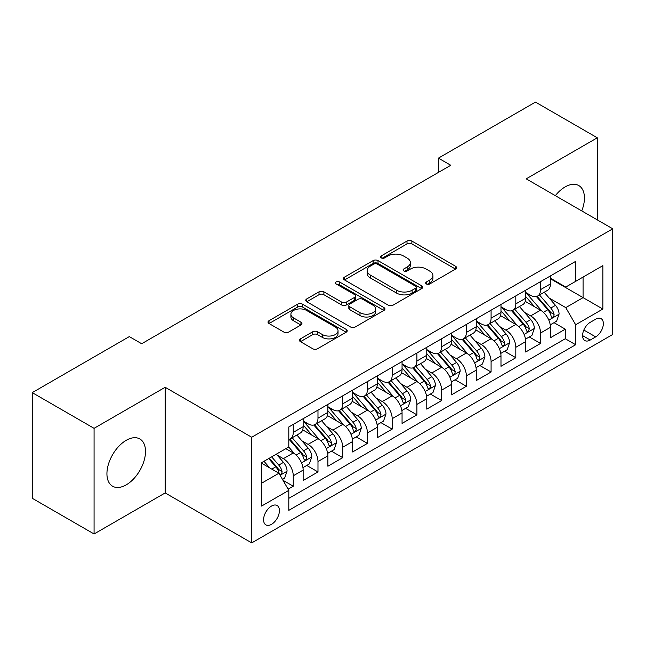 <?xml version="1.0" encoding="UTF-8"?>
<svg xmlns="http://www.w3.org/2000/svg" width="645" height="645" viewBox="0 0 645 645"><rect width="100%" height="100%" fill="white"/><g stroke="black" fill="none" stroke-linecap="round" stroke-linejoin="round"><path stroke-width="0.97" d="M426.369 283.961A2.403 1.387 0 0 0 429.763 283.961L455.555 269.07A3.435 1.983 0 0 0 456.563 267.667A3.435 1.983 0 0 0 455.555 266.264L411.865 241.045A3.435 1.983 0 0 0 407.011 241.045L381.219 255.928A2.403 1.387 0 0 0 380.518 256.912A2.403 1.387 0 0 0 381.219 257.895A2.403 1.387 0 0 0 384.622 257.895L387.959 255.968A10.981 6.345 0 0 1 403.488 255.968L407.132 258.065A10.981 6.345 0 0 1 410.349 262.555A10.981 6.345 0 0 1 407.132 267.038L403.794 268.965A2.403 1.387 0 0 0 403.093 269.941A2.403 1.387 0 0 0 403.794 270.924A2.403 1.387 0 0 0 407.189 270.924L410.526 268.997A10.981 6.345 0 0 1 426.063 268.997L429.707 271.102A10.981 6.345 0 0 1 432.924 275.584A10.981 6.345 0 0 1 429.707 280.067L426.369 281.994A2.403 1.387 0 0 0 425.66 282.978A2.403 1.387 0 0 0 426.369 283.961L426.369 281.994M126.218 484.863A27.275 15.746 120 0 0 144.037 460.828A27.275 15.746 120 0 0 139.86 438.971A27.275 15.746 120 0 0 126.218 440.317A27.275 15.746 120 0 0 108.4 464.36A27.275 15.746 120 0 0 112.577 486.217A27.275 15.746 120 0 0 126.218 484.863M581.758 210.915A27.275 15.746 120 0 0 578.783 185.558A27.275 15.746 120 0 0 565.149 186.905A27.275 15.746 120 0 0 555.337 195.661M271.497 524.337A11.191 6.458 120 0 0 278.809 514.476A11.191 6.458 120 0 0 277.092 505.511A11.191 6.458 120 0 0 271.497 506.067A11.191 6.458 120 0 0 264.184 515.927A11.191 6.458 120 0 0 265.901 524.893A11.191 6.458 120 0 0 271.497 524.337M300.449 338.859A3.435 1.983 0 0 0 299.449 340.254A3.435 1.983 0 0 0 300.449 341.656L312.712 348.735A3.435 1.983 0 0 0 317.566 348.735L346.204 332.199A3.435 1.983 0 0 0 347.212 330.796A3.435 1.983 0 0 0 346.204 329.393L302.513 304.174A3.435 1.983 0 0 0 297.659 304.174L269.021 320.71A3.435 1.983 0 0 0 268.014 322.113A3.435 1.983 0 0 0 269.021 323.508L283.824 332.062A3.435 1.983 0 0 0 288.678 332.062L300.941 324.983A3.435 1.983 0 0 0 301.941 323.58A3.435 1.983 0 0 0 300.941 322.178L293.596 317.945A9.183 5.305 0 0 1 290.903 314.196A9.183 5.305 0 0 1 296.571 309.294A9.183 5.305 0 0 1 306.585 310.447L335.344 327.047A9.183 5.305 0 0 1 338.036 330.796A9.183 5.305 0 0 1 332.369 335.698A9.183 5.305 0 0 1 322.363 334.545L317.566 331.78A3.435 1.983 0 0 0 312.712 331.78L300.449 338.859L300.449 341.656M165.168 387.282L94.073 428.328L32.25 392.636L32.25 498.287L94.073 533.979L165.168 492.933L251.711 542.897L251.711 437.246L165.168 387.282L165.168 492.933M597.294 219.881L597.294 137.796L526.199 178.842L612.75 228.806L251.711 437.246M597.294 137.796L535.471 102.103L438.415 158.138L438.415 172.417M32.25 392.636L129.306 336.601L141.674 343.737L450.782 165.273L438.415 158.138M388.201 305.15A3.435 1.983 0 0 0 393.055 305.15L421.693 288.613A3.435 1.983 0 0 0 422.701 287.219A3.435 1.983 0 0 0 421.693 285.816L378.002 260.588A3.435 1.983 0 0 0 373.149 260.588L344.511 277.124A3.435 1.983 0 0 0 343.503 278.527A3.435 1.983 0 0 0 344.511 279.93L388.201 305.15M337.093 284.477A2.403 1.387 0 0 1 339.528 284.816L339.528 281.962L383.952 307.609A3.435 1.983 0 0 1 384.952 309.003A3.435 1.983 0 0 1 383.952 310.406L355.306 326.942A3.435 1.983 0 0 1 350.453 326.942L306.762 301.723L306.762 298.917A3.435 1.983 0 0 0 305.762 300.32A3.435 1.983 0 0 0 306.762 301.723M306.762 298.917L319.025 291.838A3.435 1.983 0 0 1 323.879 291.838L341.592 302.07A3.435 1.983 0 0 0 346.446 302.07L354.581 297.377A3.435 1.983 0 0 0 355.589 295.974A3.435 1.983 0 0 0 354.581 294.572L336.134 283.921A2.403 1.387 0 0 1 335.432 282.945A2.403 1.387 0 0 1 336.916 281.663A2.403 1.387 0 0 1 339.528 281.962M288.13 489.184L293.257 486.217L282.994 480.299M277.156 455.08L283.365 458.668A13.988 8.079 60 0 1 293.257 475.8L303.15 470.084L303.15 480.509L317.985 471.947L306.738 465.448M301.884 440.801L308.092 444.389A13.988 8.079 60 0 1 317.985 461.522L327.878 455.813L327.878 466.23L342.713 457.668L331.466 451.169M326.612 426.53L332.828 430.11A13.988 8.079 60 0 1 342.713 447.243L352.605 441.535L352.605 451.96L367.44 443.389L356.193 436.891M351.348 412.252L357.556 415.832A13.988 8.079 60 0 1 367.44 432.964L377.333 427.256L377.333 437.681L392.176 429.11L380.921 422.62M376.075 397.973L382.283 401.561A13.988 8.079 60 0 1 392.176 418.694L402.061 412.977L402.061 423.402L416.904 414.84L405.649 408.341M400.803 383.694L407.011 387.282A13.988 8.079 60 0 1 416.904 404.415L426.788 398.707L426.788 409.124L441.632 400.561L430.376 394.063M425.531 369.424L431.739 373.003A13.988 8.079 60 0 1 441.632 390.136L451.524 384.428L451.524 394.845L466.359 386.282L455.104 379.784M450.258 355.145L456.466 358.725A13.988 8.079 60 0 1 466.359 375.858L476.252 370.149L476.252 380.574L491.087 372.004L479.832 365.505M474.986 340.866L481.194 344.454A13.988 8.079 60 0 1 491.087 361.587L500.98 355.871L500.98 366.296L515.815 357.725L504.559 351.235M499.714 326.588L505.922 330.175A13.988 8.079 60 0 1 515.815 347.308L525.707 341.592L525.707 352.017L540.542 343.454L540.542 333.03A13.988 8.079 -120 0 0 530.65 315.897L524.441 312.309M529.295 336.956L540.542 343.454M303.15 470.084A13.988 8.079 -120 0 0 293.257 452.951L285.84 448.67M327.878 455.813A13.988 8.079 -120 0 0 317.985 438.681L302.69 429.852M352.605 441.535A13.988 8.079 -120 0 0 342.713 424.402L327.426 415.574M377.333 427.256A13.988 8.079 -120 0 0 367.44 410.123L352.154 401.295M402.061 412.977A13.988 8.079 -120 0 0 392.176 395.845L376.882 387.016M426.788 398.707A13.988 8.079 -120 0 0 416.904 381.574L401.609 372.737M451.524 384.428A13.988 8.079 -120 0 0 441.632 367.295L426.337 358.467M476.252 370.149A13.988 8.079 -120 0 0 466.359 353.017L451.065 344.188M500.98 355.871A13.988 8.079 -120 0 0 491.087 338.738L475.792 329.909M525.707 341.592A13.988 8.079 -120 0 0 515.815 324.459L500.52 315.631M595.69 319.178L590.248 322.323A10.844 6.256 120 0 0 583.169 331.877A10.844 6.256 120 0 0 584.83 340.56A10.844 6.256 120 0 0 590.248 340.028L595.69 336.883A10.844 6.256 120 0 0 602.769 327.329A10.844 6.256 120 0 0 601.108 318.646A10.844 6.256 120 0 0 595.69 319.178M251.711 542.897L612.75 334.457L612.75 228.806M261.604 483.218L278.914 473.228L288.807 490.361L288.807 510.348L575.654 344.736L575.654 324.749L565.77 307.617L549.169 298.038M288.807 490.361L261.604 506.067L261.604 462.659L288.807 446.961L288.807 426.974L575.654 261.362L575.654 281.349L602.857 265.643L602.857 309.044L575.654 324.749M303.15 420.975L308.092 423.829A13.988 8.079 60 0 0 315.091 424.523L324.983 418.815A13.988 8.079 -120 0 0 327.878 412.405L327.878 404.415M327.878 406.697L332.828 409.551A13.988 8.079 60 0 0 339.818 410.244L349.711 404.536A13.988 8.079 -120 0 0 352.605 398.134L352.605 390.136M352.605 392.418L357.556 395.272A13.988 8.079 60 0 0 364.546 395.966L374.439 390.257A13.988 8.079 -120 0 0 377.333 383.856L377.333 375.858M377.333 378.147L382.283 381.002A13.988 8.079 60 0 0 389.274 381.695L399.166 375.979A13.988 8.079 -120 0 0 402.061 369.577L402.061 361.579M402.061 363.869L407.011 366.723A13.988 8.079 60 0 0 414.001 367.416L423.894 361.708A13.988 8.079 -120 0 0 426.788 355.298L426.788 347.308M426.788 349.59L431.739 352.444A13.988 8.079 60 0 0 438.729 353.137L448.622 347.429A13.988 8.079 -120 0 0 451.524 341.028L451.524 333.03M451.524 335.311L456.466 338.165A13.988 8.079 60 0 0 463.457 338.859L473.349 333.151A13.988 8.079 -120 0 0 476.252 326.749L476.252 318.751M476.252 321.033L481.194 323.895A13.988 8.079 60 0 0 488.192 324.588L498.077 318.872A13.988 8.079 -120 0 0 500.98 312.47L500.98 304.472M500.98 306.762L505.922 309.616A13.988 8.079 60 0 0 512.92 310.31L522.805 304.593A13.988 8.079 -120 0 0 525.707 298.192L525.707 290.202M288.807 498.359L565.27 338.738L565.27 329.176L550.435 337.738L550.435 327.321A13.988 8.079 -120 0 0 540.542 310.189L525.248 301.36M525.707 292.483L530.65 295.337A13.988 8.079 -120 0 0 537.648 296.031A13.988 8.079 -120 0 0 540.542 289.629L540.542 281.631M537.648 296.031L547.541 290.323A13.988 8.079 -120 0 0 550.435 283.913L550.435 275.923M293.257 424.402L293.257 432.392A13.988 8.079 60 0 1 290.363 438.802A13.988 8.079 60 0 1 288.807 439.366M290.363 438.802L300.256 433.085A13.988 8.079 -120 0 0 303.15 426.684L303.15 418.686M317.985 410.123L317.985 418.121A13.988 8.079 60 0 1 315.091 424.523M342.713 395.845L342.713 403.843A13.988 8.079 60 0 1 339.818 410.244M367.44 381.566L367.44 389.564A13.988 8.079 60 0 1 364.546 395.966M392.176 367.295L392.176 375.285A13.988 8.079 60 0 1 389.274 381.695M416.904 353.017L416.904 361.015A13.988 8.079 60 0 1 414.001 367.416M441.632 338.738L441.632 346.736A13.988 8.079 60 0 1 438.729 353.137M466.359 324.459L466.359 332.457A13.988 8.079 60 0 1 463.457 338.859M491.087 310.189L491.087 318.178A13.988 8.079 60 0 1 488.192 324.588M515.815 295.91L515.815 303.908A13.988 8.079 60 0 1 512.92 310.31M515.815 347.308L515.815 357.725M491.087 361.587L491.087 372.004M466.359 375.858L466.359 386.282M441.632 390.136L441.632 400.561M416.904 404.415L416.904 414.84M392.176 418.694L392.176 429.11M367.44 432.964L367.44 443.389M342.713 447.243L342.713 457.668M317.985 461.522L317.985 471.947M293.257 475.8L293.257 486.217M278.914 473.228L261.604 463.231M565.77 307.617L583.072 297.619L583.072 277.068L602.857 265.643M550.435 278.777L602.857 309.044M550.435 278.205L565.77 287.057L575.654 281.349M94.073 428.328L94.073 533.979M554.023 322.677L565.27 329.176M565.27 338.738L575.654 344.736M427.329 284.3L429.707 282.921A10.981 6.345 0 0 0 432.924 278.438L432.924 275.584M410.349 262.555L410.349 265.409A10.981 6.345 0 0 1 407.132 269.892L404.754 271.263M455.507 269.094L411.865 243.899A3.435 1.983 0 0 0 407.011 243.899L382.179 258.234M421.653 288.646L378.002 263.442A3.435 1.983 0 0 0 373.149 263.442L344.551 279.954M415.63 288.194A2.403 1.387 0 0 0 416.331 287.219A2.403 1.387 0 0 0 415.63 286.235L377.277 264.095A2.403 1.387 0 0 0 373.874 264.095L370.359 266.127A10.981 6.345 0 0 0 367.142 270.61A10.981 6.345 0 0 0 370.359 275.092L396.57 290.226A10.981 6.345 0 0 0 412.107 290.226L415.63 288.194L415.63 291.048A2.403 1.387 0 0 0 416.331 290.073L416.331 287.219M367.142 270.61L367.142 273.464A10.981 6.345 0 0 0 370.359 277.947L370.359 275.092M415.63 291.048L412.107 293.088A10.981 6.345 0 0 1 396.57 293.088L370.359 277.947M306.81 301.747L319.025 294.692L319.025 291.838M355.589 295.974L355.589 298.829A3.435 1.983 0 0 1 354.581 300.231L346.446 304.924A3.435 1.983 0 0 1 341.592 304.924L323.879 294.692A3.435 1.983 0 0 0 319.025 294.692M339.528 284.816L383.904 310.439M359.983 312.688A9.183 5.305 0 0 0 369.988 313.833A9.183 5.305 0 0 0 375.656 308.939A9.183 5.305 0 0 0 372.971 305.19L362.837 299.336A3.435 1.983 0 0 0 357.983 299.336L349.848 304.029A3.435 1.983 0 0 0 348.84 305.432A3.435 1.983 0 0 0 349.848 306.835L359.983 312.688L359.983 315.542A9.183 5.305 0 0 0 369.988 316.687A9.183 5.305 0 0 0 375.656 311.793L375.656 308.939M348.84 305.432L348.84 308.286A3.435 1.983 0 0 0 349.848 309.689L349.848 306.835M359.983 315.542L349.848 309.689M338.036 330.796L338.036 333.65A9.183 5.305 0 0 1 332.369 338.552A9.183 5.305 0 0 1 322.363 337.4L317.566 334.634A3.435 1.983 0 0 0 312.712 334.634L300.497 341.689M290.903 314.196L290.903 317.05A9.183 5.305 0 0 0 293.596 320.799L293.596 317.945M300.892 325.007L293.596 320.799M346.163 332.223L302.513 307.028A3.435 1.983 0 0 0 297.659 307.028L269.062 323.54M550.225 324.87L556.619 321.178L559.086 314.042A9.264 5.353 -120 0 0 555.482 305.343L544.178 292.258M541.921 311.092L528.521 295.579A26.751 15.448 -120 0 0 525.707 292.637M534.568 306.738L527.078 298.063A22.204 12.819 -120 0 0 525.707 296.571M536.382 296.531L547.815 309.761A9.264 5.353 60 0 1 551.12 316.147L551.789 317.251L553.047 317.074L553.886 316.05L554.087 314.438A9.264 5.353 -120 0 0 550.782 308.052L539.486 294.967M537.059 296.321L549.338 310.535A4.725 2.725 60 0 1 550.524 312.382L554.087 314.438M525.498 339.149L531.891 335.456L534.358 328.321A9.264 5.353 -120 0 0 530.754 319.614L519.451 306.536M517.185 325.37L503.793 309.85A26.751 15.448 -120 0 0 500.98 306.915M509.84 321.017L502.342 312.333A22.204 12.819 -120 0 0 500.98 310.842M511.654 310.809L523.087 324.04A9.264 5.353 60 0 1 526.393 330.425L527.062 331.522L528.319 331.345L529.36 328.716A9.264 5.353 -120 0 0 526.054 322.331L514.75 309.245M512.332 310.592L524.611 324.814A4.725 2.725 60 0 1 525.796 326.66L529.36 328.716M500.77 353.42L507.163 349.735L509.631 342.592A9.264 5.353 -120 0 0 506.019 333.892L494.723 320.815M492.457 339.641L479.058 324.129A26.751 15.448 -120 0 0 476.252 321.186M485.113 335.287L477.614 326.612A22.204 12.819 -120 0 0 476.252 325.12M486.927 325.088L498.359 338.319A9.264 5.353 60 0 1 501.665 344.704L502.334 345.801L503.584 345.623L504.422 344.607L504.632 342.987A9.264 5.353 -120 0 0 501.326 336.609L490.023 323.524M487.604 324.87L499.883 339.085A4.725 2.725 60 0 1 501.068 340.939L504.632 342.987M476.042 367.698L482.428 364.014L484.903 356.87A9.264 5.353 -120 0 0 481.291 348.171L469.995 335.086M467.73 353.92L454.33 338.407A26.751 15.448 -120 0 0 451.524 335.464M460.385 349.566L452.887 340.891A22.204 12.819 -120 0 0 451.524 339.399M462.199 339.367L473.632 352.597A9.264 5.353 60 0 1 476.929 358.983L477.606 360.079L478.856 359.902L479.695 358.886L479.896 357.266A9.264 5.353 -120 0 0 476.599 350.88L465.295 337.803M462.876 339.149L475.155 353.363A4.725 2.725 60 0 1 476.341 355.21L479.896 357.266M451.315 381.977L457.7 378.284L460.175 371.149A9.264 5.353 -120 0 0 456.563 362.45L445.268 349.364M443.002 368.198L429.602 352.686A26.751 15.448 -120 0 0 426.788 349.743M435.657 363.844L428.159 355.169A22.204 12.819 -120 0 0 426.788 353.678M437.471 353.637L448.904 366.876A9.264 5.353 60 0 1 452.201 373.253L452.879 374.358L454.128 374.181L454.967 373.157L455.168 371.544A9.264 5.353 -120 0 0 451.871 365.159L440.567 352.081M438.14 353.428L450.42 367.642A4.725 2.725 60 0 1 451.613 369.488L455.168 371.544M426.587 396.256L432.972 392.563L435.448 385.428A9.264 5.353 -120 0 0 431.836 376.72L420.54 363.643M418.274 382.477L404.875 366.965A26.751 15.448 -120 0 0 402.061 364.022M410.93 378.123L403.431 369.448A22.204 12.819 -120 0 0 402.061 367.948M412.744 367.916L424.168 381.147A9.264 5.353 60 0 1 427.474 387.532L428.151 388.629L429.401 388.459L430.239 387.435L430.441 385.823A9.264 5.353 -120 0 0 427.135 379.437L415.84 366.352M413.413 367.698L425.692 381.921A4.725 2.725 60 0 1 426.885 383.767L430.441 385.823M401.859 410.526L408.245 406.842L410.72 399.698A9.264 5.353 -120 0 0 407.108 390.999L395.812 377.922M393.547 396.748L380.147 381.235A26.751 15.448 -120 0 0 377.333 378.301M386.202 392.402L378.704 383.719A22.204 12.819 -120 0 0 377.333 382.227M388.016 382.195L399.44 395.425A9.264 5.353 60 0 1 402.746 401.811L403.423 402.907L404.673 402.73L405.512 401.714L405.713 400.094A9.264 5.353 -120 0 0 402.407 393.716L391.112 380.631M388.685 381.977L400.964 396.199A4.725 2.725 60 0 1 402.158 398.046L405.713 400.094M377.123 424.805L383.517 421.121L385.992 413.977A9.264 5.353 -120 0 0 382.38 405.278L371.085 392.192M368.819 411.026L355.419 395.514A26.751 15.448 -120 0 0 352.605 392.571M361.466 406.673L353.976 397.997A22.204 12.819 -120 0 0 352.605 396.506M363.288 396.473L374.713 409.704A9.264 5.353 60 0 1 378.018 416.09L378.696 417.186L379.945 417.009L380.784 415.993L380.985 414.372A9.264 5.353 -120 0 0 377.68 407.987L366.384 394.909M363.957 396.256L376.237 410.47A4.725 2.725 60 0 1 377.43 412.316L380.985 414.372M352.396 439.084L358.789 435.391L361.264 428.256A9.264 5.353 -120 0 0 357.653 419.556L346.357 406.471M344.091 425.305L330.692 409.793A26.751 15.448 -120 0 0 327.878 406.85M336.738 420.951L329.248 412.276A22.204 12.819 -120 0 0 327.878 410.784M338.561 410.752L349.985 423.983A9.264 5.353 60 0 1 353.291 430.36L353.968 431.465L355.218 431.287L356.056 430.263L356.258 428.651A9.264 5.353 -120 0 0 352.952 422.265L341.656 409.188M339.23 410.534L351.509 424.749A4.725 2.725 60 0 1 352.702 426.595L356.258 428.651M327.668 453.362L334.062 449.67L336.529 442.535A9.264 5.353 -120 0 0 332.925 433.827L321.621 420.75M319.364 439.584L305.964 424.071A26.751 15.448 -120 0 0 303.15 421.129M312.011 435.23L304.521 426.555A22.204 12.819 -120 0 0 303.15 425.063M313.833 425.023L325.257 438.253A9.264 5.353 60 0 1 328.563 444.639L329.232 445.735L330.49 445.566L331.328 444.542L331.53 442.93A9.264 5.353 -120 0 0 328.224 436.544L316.929 423.459M314.502 424.813L326.781 439.027A4.725 2.725 60 0 1 327.974 440.874L331.53 442.93M302.94 467.641L309.334 463.949L311.801 456.805A9.264 5.353 -120 0 0 308.197 448.106L296.894 435.028M294.636 453.862L288.718 447.009M287.283 449.509L286.324 448.396M289.105 439.301L300.53 452.532A9.264 5.353 60 0 1 303.835 458.918L304.505 460.014L305.762 459.837L306.601 458.821L306.802 457.2A9.264 5.353 -120 0 0 303.497 450.823L292.201 437.737M289.774 439.084L302.053 453.306A4.725 2.725 60 0 1 303.239 455.152L306.802 457.2M282.502 479.437L284.606 478.227L287.073 471.084A9.264 5.353 -120 0 0 283.469 462.384L276.35 454.144M269.715 467.915L263.99 461.288M262.555 463.779L261.604 462.683M268.691 458.571L275.802 466.811A9.264 5.353 60 0 1 279.108 473.196L279.777 474.293L281.035 474.115L281.873 473.099L282.075 471.479A9.264 5.353 -120 0 0 278.769 465.093L271.658 456.862M269.263 458.24L277.326 467.577A4.725 2.725 60 0 1 278.511 469.423L282.075 471.479M283.365 458.668L293.257 452.951M308.092 444.389L317.985 438.681M332.828 430.11L342.713 424.402M357.556 415.832L367.44 410.123M382.283 401.561L392.176 395.845M407.011 387.282L416.904 381.574M431.739 373.003L441.632 367.295M456.466 358.725L466.359 353.017M481.194 344.454L491.087 338.738M505.922 330.175L515.815 324.459M530.65 315.897L540.542 310.189M540.542 289.629L550.435 283.913M293.257 432.392L303.15 426.684M317.985 418.121L327.878 412.405M342.713 403.843L352.605 398.134M367.44 389.564L377.333 383.856M392.176 375.285L402.061 369.577M416.904 361.015L426.788 355.298M441.632 346.736L451.524 341.028M466.359 332.457L476.252 326.749M491.087 318.178L500.98 312.47M515.815 303.908L525.707 298.192M540.542 333.03L550.435 327.321M583.83 330.038L595.69 336.883M582.58 335.602L590.248 340.028M429.707 282.921L429.707 280.067M403.794 270.924L403.794 268.965M407.132 269.892L407.132 267.038M381.219 257.895L381.219 255.928M407.011 243.899L407.011 241.045M411.865 243.899L411.865 241.045M455.555 269.07L455.555 266.264M344.511 279.93L344.511 277.124M373.149 263.442L373.149 260.588M378.002 263.442L378.002 260.588M421.693 288.613L421.693 285.816M396.57 293.088L396.57 290.226M412.107 293.088L412.107 290.226M323.879 294.692L323.879 291.838M341.592 304.924L341.592 302.07M346.446 304.924L346.446 302.07M354.581 300.231L354.581 297.377M383.952 310.406L383.952 307.609M312.712 334.634L312.712 331.78M317.566 334.634L317.566 331.78M322.363 337.4L322.363 334.545M300.941 324.983L300.941 322.178M269.021 323.508L269.021 320.71M297.659 307.028L297.659 304.174M302.513 307.028L302.513 304.174M346.204 332.199L346.204 329.393M548.814 320.114L559.03 314.22M528.521 295.579L529.795 294.846M550.782 308.052L555.482 305.343M543.396 312.317L547.815 309.761M524.087 334.392L534.302 328.499M503.793 309.85L505.059 309.116M526.054 322.331L530.754 319.614M518.669 326.596L523.087 324.04M499.359 348.671L509.574 342.777M479.058 324.129L480.332 323.395M501.326 336.609L506.019 333.892M493.933 340.874L498.359 338.319M474.631 362.95L484.838 357.048M454.33 338.407L455.604 337.674M476.599 350.88L481.291 348.171M469.205 355.145L473.632 352.597M449.896 377.228L460.111 371.327M429.602 352.686L430.876 351.952M451.871 365.159L456.563 362.45M444.478 369.424L448.904 366.876M425.168 391.499L435.383 385.605M404.875 366.965L406.148 366.223M427.135 379.437L431.836 376.72M419.75 383.702L424.168 381.147M400.44 405.778L410.655 399.884M380.147 381.235L381.421 380.502M402.407 393.716L407.108 390.999M395.022 397.981L399.44 395.425M375.713 420.056L385.928 414.154M355.419 395.514L356.693 394.78M377.68 407.987L382.38 405.278M370.294 412.252L374.713 409.704M350.985 434.335L361.2 428.433M330.692 409.793L331.965 409.059M352.952 422.265L357.653 419.556M345.567 426.53L349.985 423.983M326.257 448.606L336.472 442.712M305.964 424.071L307.238 423.33M328.224 436.544L332.925 433.827M320.839 440.809L325.257 438.253M301.529 462.884L311.745 456.991M303.497 450.823L308.197 448.106M296.111 455.088L300.53 452.532M280.091 475.26L287.017 471.261M278.769 465.093L283.469 462.384M271.803 469.117L275.802 466.811"/></g></svg>
